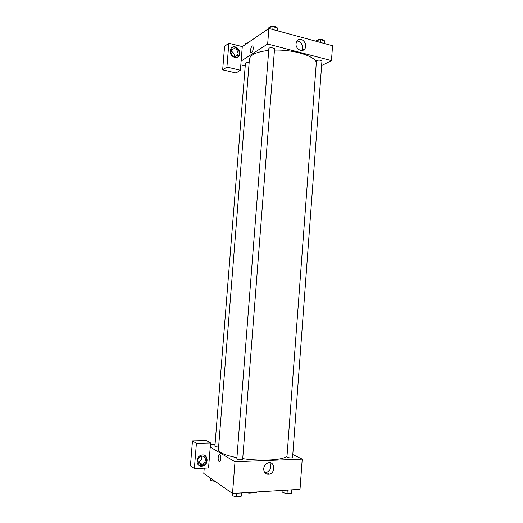 <?xml version="1.0" encoding="UTF-8"?>
<svg xmlns="http://www.w3.org/2000/svg" width="523" height="523" viewBox="0 0 523 523"><rect width="100%" height="100%" fill="white"/><g stroke="black" fill="none" stroke-linecap="round" stroke-linejoin="round"><path stroke-width="0.78" d="M256.492 491.986L256.447 492.614L249.046 493.071L246.287 492.614M256.447 492.614L257.427 491.927M249.092 492.444L249.046 493.071M265.919 472.629L267.037 472.897L265.919 472.629M292.802 454.579L302.229 459.129L300.012 489.319L232.526 493.457L203.813 473.492L204.238 468.15M220.778 459.004C220.497 461.181 219.922 462.018 219.052 461.502C217.391 460.155 218.254 453.238 219.876 454.905C220.569 455.703 220.869 457.069 220.778 459.004C220.497 461.181 219.922 462.018 219.052 461.502L219.052 461.502C217.391 460.155 218.254 453.238 219.882 454.905M208.559 467.961L210.56 442.942L196.419 443.301L194.366 468.569L208.559 467.961M302.229 459.129L235.004 461.763L232.526 493.457M235.004 461.763L210.226 447.106M201.669 466.163C195.759 466.712 195.439 456.618 201.322 455.187C207.971 452.977 209.442 464.522 202.708 466.006L201.669 466.163M198.733 465.235L202.198 465.666C207.043 462.979 207.925 459.593 204.833 455.5M197.74 460.384C198.034 458.285 199.132 456.886 201.035 456.2C203.839 455.814 205.317 457.115 205.461 460.096C205.153 462.24 204.022 463.646 202.074 464.306C199.315 464.633 197.871 463.326 197.74 460.384M201.701 456.069L201.917 457.808C201.617 459.926 200.499 461.312 198.563 461.966L197.936 462.07M194.366 468.569L190.444 465.816L192.471 440.909L196.419 443.301M210.56 442.942L206.454 440.575L192.471 440.909M263.677 468.726C264.082 465.777 265.553 463.823 268.096 462.875C274.693 460.658 276.026 472.661 269.358 474.165C265.743 474.59 263.854 472.779 263.677 468.726M264.756 472.648L266.469 472.517C270.842 470.262 271.967 466.987 269.842 462.698M210.429 444.563L215.045 444.439M249.138 62.76C247.078 62.42 245.849 62.577 245.437 63.237L214.901 446.23C215.234 446.714 216.463 446.975 218.607 447.021M236.834 458.919C236.618 459.769 242.75 460.214 242.672 459.344L274.536 49.051C274.778 47.77 268.829 47.273 268.868 48.574L236.834 458.919M286.944 457.004C286.748 457.795 292.664 458.318 292.579 457.507L321.939 61.184C320.978 60.093 319.278 59.838 316.84 60.42L316.448 60.858L286.944 457.004M268.724 50.417C256.623 51.784 250.19 54.686 249.425 59.132L218.411 449.44C218.588 452.46 224.766 455.213 236.932 457.684M242.724 458.638C261.86 461.476 283.865 460.063 287.016 456.102M274.451 50.097C293.272 49.508 314.048 55.745 316.35 62.217M245.228 65.918L240.828 64.865M321.612 65.571L331.464 60.603L267.665 44.024L241.136 61.054L240.397 70.245L226.923 67.062L228.852 43.232L242.286 46.632L241.136 61.054M234.232 56.517L234.304 56.026C234.258 53.542 233.114 51.934 230.859 51.208M240.397 70.245L236.004 72.952L222.667 69.834L224.583 46.318L228.852 43.232M239.161 49.973L238.246 49.744M238.122 53.457L237.468 55.32C234.043 57.53 231.82 56.307 230.8 51.646L231.428 49.822C234.866 47.567 237.102 48.783 238.122 53.457M237.658 57.085L238.455 56.249C241.685 52.241 235.932 44.919 231.709 47.704M234.598 57.452C230.499 55.536 229.283 52.568 230.95 48.534C234.369 43.187 242.868 50.986 239.011 55.883C237.906 57.308 236.435 57.831 234.598 57.452M226.923 67.062L222.667 69.834M331.464 60.603L332.556 45.73L268.881 28.464L242.286 46.632M296.025 43.605L297.044 40.827C300.771 35.616 308.786 44.311 304.654 49.025C301.954 52.823 295.417 48.757 296.025 43.605M268.881 28.464L267.665 44.024M301.778 50.509C304.353 47.148 300.928 40.611 296.835 41.121M253.315 48.404C252.779 51.535 251.962 52.888 250.85 52.457C249.549 51.084 251.746 44.533 252.955 46.207L253.315 48.404C252.779 51.535 251.962 52.888 250.85 52.457L250.85 52.457C249.549 51.084 251.746 44.533 252.955 46.207M324.816 40.886L324.613 43.579L324.816 40.886L320.743 39.774L316.565 40.434L316.5 41.376M320.743 39.774L320.54 42.474M317.991 40.206L318.004 40.036C317.958 38.722 323.711 39.055 323.482 40.349L323.469 40.519M277.536 30.805L277.412 27.935L273.045 26.738L268.907 27.471L268.829 28.504M277.412 27.935L277.197 30.713M273.045 26.738L272.823 29.53M270.541 27.183L270.554 27.026C270.522 25.614 276.458 26.117 276.209 27.503L276.196 27.601M247.196 43.285L245.437 43.572L245.359 44.533M247.026 43.311L248.523 42.376M291.35 493.339L291.605 489.835L291.35 493.339L287.029 493.62L282.851 492.555L283.015 490.358M287.29 490.097L287.029 493.62M241.704 492.895L241.064 496.556L236.422 496.85L232.29 495.732L232.474 493.418M241.345 492.914L241.064 496.556M236.71 493.202L236.422 496.85M215.175 481.389L210.553 480.447L210.73 478.297M214.371 480.833L214.325 481.435M202.708 466.006L202.198 465.666M198.563 461.966L202.074 464.306M269.358 474.165L266.469 472.517M235.657 56.523L237.468 55.32M239.011 55.883L238.455 56.249M304.654 49.025L302.085 50.483"/></g></svg>
